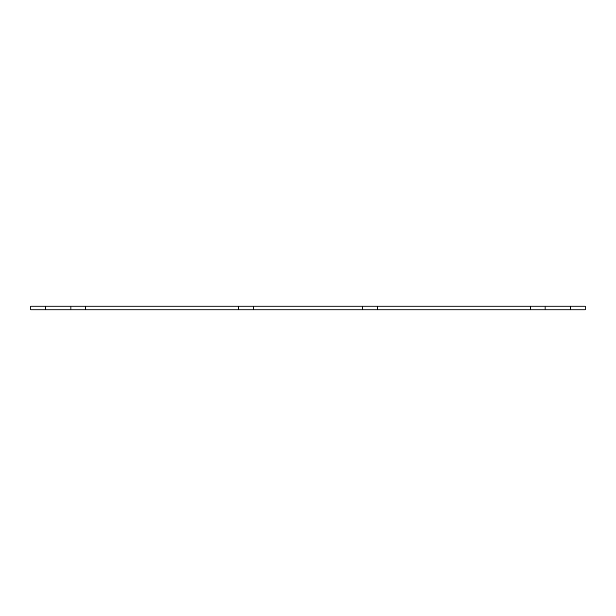 <?xml version="1.0" encoding="UTF-8"?>
<svg xmlns="http://www.w3.org/2000/svg" width="616" height="616" viewBox="0 0 616 616"><rect width="100%" height="100%" fill="white"/><g stroke="black" fill="none" stroke-linecap="round" stroke-linejoin="round"><path stroke-width="0.92" d="M570.608 309.825L570.608 306.175L585.2 306.175L585.2 309.825L377.3 309.825L377.3 306.175L238.7 306.175L238.7 309.825L253.291 309.825L253.291 306.175M377.3 309.825L253.291 309.825M238.7 306.175L85.508 306.175L85.508 309.825L238.7 309.825M85.508 306.175L30.8 306.175L30.8 309.825L45.392 309.825L45.392 306.175M85.508 309.825L45.392 309.825M570.608 306.175L377.3 306.175M530.492 309.825L530.492 306.175M362.709 309.825L362.709 306.175M70.925 309.825L70.925 306.175M545.075 309.825L545.075 306.175"/></g></svg>
